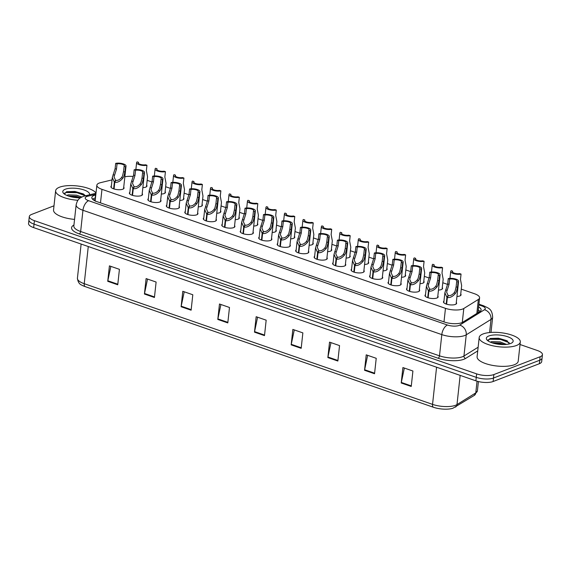 <?xml version="1.0" encoding="UTF-8"?>
<svg xmlns="http://www.w3.org/2000/svg" width="571" height="571" viewBox="0 0 571 571"><rect width="100%" height="100%" fill="white"/><g stroke="black" fill="none" stroke-linecap="round" stroke-linejoin="round"><path stroke-width="0.86" d="M165.119 191.578A6.616 2.277 -173.8 0 1 165.447 192.406A6.616 2.277 -173.8 0 1 164.205 193.54A6.616 2.277 -173.8 0 1 161.329 194.047M183.598 197.98A6.616 2.277 -173.8 0 1 183.919 198.808A6.616 2.277 -173.8 0 1 182.677 199.943A6.616 2.277 -173.8 0 1 179.801 200.45M202.07 204.382A6.616 2.277 -173.8 0 1 202.398 205.21A6.616 2.277 -173.8 0 1 201.156 206.345A6.616 2.277 -173.8 0 1 198.28 206.852M220.549 210.778A6.616 2.277 -173.8 0 1 220.877 211.613A6.616 2.277 -173.8 0 1 219.635 212.747A6.616 2.277 -173.8 0 1 216.759 213.254M239.028 217.18A6.616 2.277 -173.8 0 1 239.349 218.015A6.616 2.277 -173.8 0 1 238.107 219.15A6.616 2.277 -173.8 0 1 235.231 219.657M257.5 223.582A6.616 2.277 -173.8 0 1 257.828 224.41A6.616 2.277 -173.8 0 1 256.586 225.545A6.616 2.277 -173.8 0 1 253.71 226.052M275.979 229.985A6.616 2.277 -173.8 0 1 276.3 230.812A6.616 2.277 -173.8 0 1 275.058 231.947A6.616 2.277 -173.8 0 1 272.189 232.454M294.45 236.387A6.616 2.277 -173.8 0 1 294.779 237.215A6.616 2.277 -173.8 0 1 293.537 238.35A6.616 2.277 -173.8 0 1 290.66 238.856M312.929 242.789A6.616 2.277 -173.8 0 1 313.258 243.617A6.616 2.277 -173.8 0 1 312.016 244.752A6.616 2.277 -173.8 0 1 309.139 245.259M331.408 249.184A6.616 2.277 -173.8 0 1 331.73 250.019A6.616 2.277 -173.8 0 1 330.488 251.154A6.616 2.277 -173.8 0 1 327.611 251.661M349.88 255.587A6.616 2.277 -173.8 0 1 350.209 256.422A6.616 2.277 -173.8 0 1 348.967 257.557A6.616 2.277 -173.8 0 1 346.09 258.063M368.359 261.989A6.616 2.277 -173.8 0 1 368.688 262.824A6.616 2.277 -173.8 0 1 367.446 263.952A6.616 2.277 -173.8 0 1 364.569 264.459M386.838 268.391A6.616 2.277 -173.8 0 1 387.159 269.219A6.616 2.277 -173.8 0 1 385.917 270.354A6.616 2.277 -173.8 0 1 383.041 270.861M405.31 274.794A6.616 2.277 -173.8 0 1 405.638 275.622A6.616 2.277 -173.8 0 1 404.396 276.757A6.616 2.277 -173.8 0 1 401.52 277.263M423.789 281.196A6.616 2.277 -173.8 0 1 424.11 282.024A6.616 2.277 -173.8 0 1 422.875 283.159A6.616 2.277 -173.8 0 1 419.999 283.666M442.261 287.591A6.616 2.277 -173.8 0 1 442.589 288.426A6.616 2.277 -173.8 0 1 441.347 289.561A6.616 2.277 -173.8 0 1 438.471 290.068M460.74 293.994A6.616 2.277 -173.8 0 1 461.068 294.829A6.616 2.277 -173.8 0 1 459.826 295.964A6.616 2.277 -173.8 0 1 456.95 296.47M146.64 185.175A6.616 2.277 -173.8 0 1 146.968 186.003A6.616 2.277 -173.8 0 1 145.726 187.138A6.616 2.277 -173.8 0 1 142.85 187.645M142.2 193.648A6.616 2.277 -173.8 0 1 142.529 194.475A6.616 2.277 -173.8 0 1 141.287 195.61A6.616 2.277 -173.8 0 1 133.807 195.717A6.616 2.277 -173.8 0 1 129.367 193.048A6.616 2.277 -173.8 0 1 129.867 192.306M160.679 200.043A6.616 2.277 -173.8 0 1 161.001 200.878A6.616 2.277 -173.8 0 1 159.759 202.013A6.616 2.277 -173.8 0 1 152.286 202.12A6.616 2.277 -173.8 0 1 147.846 199.45A6.616 2.277 -173.8 0 1 148.346 198.708M179.151 206.445A6.616 2.277 -173.8 0 1 179.48 207.28A6.616 2.277 -173.8 0 1 178.238 208.415A6.616 2.277 -173.8 0 1 170.758 208.522A6.616 2.277 -173.8 0 1 166.325 205.853A6.616 2.277 -173.8 0 1 166.818 205.11M197.63 212.847A6.616 2.277 -173.8 0 1 197.951 213.682A6.616 2.277 -173.8 0 1 196.71 214.81A6.616 2.277 -173.8 0 1 189.237 214.924A6.616 2.277 -173.8 0 1 184.797 212.248A6.616 2.277 -173.8 0 1 185.297 211.506M216.102 219.25A6.616 2.277 -173.8 0 1 216.43 220.078A6.616 2.277 -173.8 0 1 215.188 221.213A6.616 2.277 -173.8 0 1 207.708 221.32A6.616 2.277 -173.8 0 1 203.276 218.65A6.616 2.277 -173.8 0 1 203.768 217.908M234.581 225.652A6.616 2.277 -173.8 0 1 234.909 226.48A6.616 2.277 -173.8 0 1 233.667 227.615A6.616 2.277 -173.8 0 1 226.187 227.722A6.616 2.277 -173.8 0 1 221.755 225.053A6.616 2.277 -173.8 0 1 222.247 224.31M253.06 232.054A6.616 2.277 -173.8 0 1 253.381 232.882A6.616 2.277 -173.8 0 1 252.139 234.017A6.616 2.277 -173.8 0 1 244.666 234.124A6.616 2.277 -173.8 0 1 240.227 231.455A6.616 2.277 -173.8 0 1 240.726 230.713M271.532 238.45A6.616 2.277 -173.8 0 1 271.86 239.285A6.616 2.277 -173.8 0 1 270.618 240.42A6.616 2.277 -173.8 0 1 263.138 240.527A6.616 2.277 -173.8 0 1 258.706 237.857A6.616 2.277 -173.8 0 1 259.198 237.115M290.011 244.852A6.616 2.277 -173.8 0 1 290.339 245.687A6.616 2.277 -173.8 0 1 289.097 246.822A6.616 2.277 -173.8 0 1 281.617 246.929A6.616 2.277 -173.8 0 1 277.178 244.26A6.616 2.277 -173.8 0 1 277.677 243.517M308.49 251.254A6.616 2.277 -173.8 0 1 308.811 252.089A6.616 2.277 -173.8 0 1 307.569 253.224A6.616 2.277 -173.8 0 1 300.096 253.331A6.616 2.277 -173.8 0 1 295.657 250.655A6.616 2.277 -173.8 0 1 296.156 249.912M326.962 257.657A6.616 2.277 -173.8 0 1 327.29 258.485A6.616 2.277 -173.8 0 1 326.048 259.619A6.616 2.277 -173.8 0 1 318.568 259.726A6.616 2.277 -173.8 0 1 314.136 257.057A6.616 2.277 -173.8 0 1 314.628 256.315M345.441 264.059A6.616 2.277 -173.8 0 1 345.762 264.887A6.616 2.277 -173.8 0 1 344.52 266.022A6.616 2.277 -173.8 0 1 337.047 266.129A6.616 2.277 -173.8 0 1 332.608 263.459A6.616 2.277 -173.8 0 1 333.107 262.717M363.913 270.461A6.616 2.277 -173.8 0 1 364.241 271.289A6.616 2.277 -173.8 0 1 362.999 272.424A6.616 2.277 -173.8 0 1 355.519 272.531A6.616 2.277 -173.8 0 1 351.086 269.862A6.616 2.277 -173.8 0 1 351.579 269.119M382.392 276.864A6.616 2.277 -173.8 0 1 382.72 277.692A6.616 2.277 -173.8 0 1 381.478 278.826A6.616 2.277 -173.8 0 1 373.998 278.933A6.616 2.277 -173.8 0 1 369.565 276.264A6.616 2.277 -173.8 0 1 370.058 275.522M400.871 283.259A6.616 2.277 -173.8 0 1 401.192 284.094A6.616 2.277 -173.8 0 1 399.95 285.229A6.616 2.277 -173.8 0 1 392.477 285.336A6.616 2.277 -173.8 0 1 388.037 282.666A6.616 2.277 -173.8 0 1 388.537 281.924M419.342 289.661A6.616 2.277 -173.8 0 1 419.671 290.496A6.616 2.277 -173.8 0 1 418.429 291.631A6.616 2.277 -173.8 0 1 410.949 291.738A6.616 2.277 -173.8 0 1 406.516 289.062A6.616 2.277 -173.8 0 1 407.009 288.319M437.821 296.064A6.616 2.277 -173.8 0 1 438.15 296.891A6.616 2.277 -173.8 0 1 436.908 298.026A6.616 2.277 -173.8 0 1 429.428 298.133A6.616 2.277 -173.8 0 1 424.988 295.464A6.616 2.277 -173.8 0 1 425.488 294.722M456.3 302.466A6.616 2.277 -173.8 0 1 456.622 303.294A6.616 2.277 -173.8 0 1 455.38 304.429A6.616 2.277 -173.8 0 1 447.907 304.536A6.616 2.277 -173.8 0 1 443.467 301.866A6.616 2.277 -173.8 0 1 443.967 301.124M123.721 187.245A6.616 2.277 -173.8 0 1 124.05 188.073A6.616 2.277 -173.8 0 1 122.808 189.208A6.616 2.277 -173.8 0 1 115.328 189.315A6.616 2.277 -173.8 0 1 110.895 186.646A6.616 2.277 -173.8 0 1 111.388 185.903M112.044 179.886L100.589 182.656A12.405 4.261 6.2 0 0 99.183 183.084A12.405 4.261 6.2 0 0 96.856 185.211A12.405 4.261 6.2 0 0 101.966 189.336L445.466 308.34A12.405 4.261 6.2 0 0 463.802 308.49L478.362 299.44A12.405 4.261 6.2 0 0 479.59 297.848A12.405 4.261 6.2 0 0 474.48 293.73L461.268 289.147M95.207 200.549L95.443 201.27M133.329 176.489A12.405 4.261 6.2 0 0 124.856 176.796M447.614 284.415L442.789 282.745M429.135 278.02L424.317 276.343M410.663 271.618L405.838 269.947M392.184 265.215L387.359 263.545M373.705 258.813L368.887 257.143M355.233 252.411L350.408 250.74M336.754 246.008L331.929 244.338M318.283 239.613L313.458 237.936M299.804 233.211L294.979 231.54M281.325 226.808L276.507 225.138M262.853 220.406L258.028 218.736M244.374 214.004L239.549 212.333M225.895 207.601L221.077 205.931M207.423 201.199L202.598 199.529M188.944 194.804L184.119 193.134M170.472 188.401L165.647 186.731M151.993 181.999L147.168 180.329M520.024 344.506L537.34 350.501A12.405 4.261 -173.8 0 1 542.45 354.627A12.405 4.261 -173.8 0 1 540.123 356.754L493.872 374.562L493.494 378.038A12.405 4.261 -173.8 0 1 476.264 377.352L34.032 224.139A12.405 4.261 -173.8 0 1 28.928 220.021A12.405 4.261 -173.8 0 0 34.032 224.139L476.264 377.352A12.405 4.261 -173.8 0 0 493.494 378.038L539.745 360.23L493.494 378.038L493.123 381.514A12.405 4.261 -173.8 0 1 475.886 380.828L33.66 227.615A12.405 4.261 -173.8 0 1 28.55 223.497L29.307 216.545A12.405 4.261 -173.8 0 1 31.633 214.418L53.995 205.803M542.45 354.627L542.072 358.103A12.405 4.261 -173.8 0 1 539.745 360.23A12.405 4.261 -173.8 0 0 542.072 358.103L541.693 361.579A12.405 4.261 -173.8 0 1 539.367 363.706L493.123 381.514M411.234 386.46L412.912 371.014L402.905 367.553L401.227 382.991L411.234 386.46M404.339 368.045L401.32 382.442A3.305 1.727 109.1 0 0 401.227 382.991M374.547 373.748L376.225 358.303L366.225 354.841L364.548 370.279L374.547 373.748M367.653 355.333L364.633 369.737A3.305 1.727 109.1 0 0 364.548 370.279M337.861 361.036L339.545 345.598L329.538 342.129L327.861 357.574L337.861 361.036M330.966 342.629L327.947 357.025A3.305 1.727 109.1 0 0 327.861 357.574M301.181 348.331L302.858 332.886L292.852 329.417L291.174 344.863L301.181 348.331M294.279 329.917L291.26 344.313A3.305 1.727 109.1 0 0 291.174 344.863M117.747 284.779L119.425 269.334L109.418 265.872L107.741 281.31L117.747 284.779M110.853 266.364L107.833 280.768A3.305 1.727 109.1 0 0 107.741 281.31M154.434 297.491L156.111 282.045L146.105 278.577L144.427 294.022L154.434 297.491M147.539 279.076L144.52 293.473A3.305 1.727 109.1 0 0 144.427 294.022M191.121 310.196L192.798 294.757L182.791 291.289L181.114 306.734L191.121 310.196M184.226 291.788L181.2 306.184A3.305 1.727 109.1 0 0 181.114 306.734M227.808 322.908L229.485 307.469L219.478 304L217.801 319.446L227.808 322.908M220.913 304.493L217.886 318.896A3.305 1.727 109.1 0 0 217.801 319.446M264.494 335.62L266.172 320.174L256.165 316.712L254.488 332.151L264.494 335.62M257.592 317.205L254.573 331.608A3.305 1.727 109.1 0 0 254.488 332.151M474.258 395.432A4.133 3.554 -121.9 0 0 475.779 392.898A16.538 5.681 6.2 0 0 477.413 390.778L474.258 395.432L452.846 408.279A14.518 4.989 -173.8 0 1 433.36 407.244L85.05 286.571A14.518 4.989 -173.8 0 1 81.81 285.136C79.355 284.258 77.884 281.953 77.42 278.205A16.538 5.681 6.2 0 0 84.23 283.701A4.133 2.156 109.1 0 0 85.05 286.571M95.8 194.904L95.557 194.968A12.405 4.261 6.2 0 0 94.151 195.396A12.405 4.261 6.2 0 0 91.824 197.523A12.405 4.261 6.2 0 0 96.927 201.642L444.445 322.044A12.405 4.261 6.2 0 0 462.774 322.187L479.89 311.552A12.405 4.261 6.2 0 0 481.117 309.96A12.405 4.261 6.2 0 0 478.598 306.962M92.502 199.158A12.405 4.261 -173.8 0 1 93.815 198.487A12.405 4.261 -173.8 0 1 95.221 198.051L95.464 197.994M493.872 374.562A12.405 4.261 -173.8 0 1 476.642 373.877L34.41 220.67A12.405 4.261 -173.8 0 1 29.307 216.545M478.262 310.053A12.405 4.261 -173.8 0 1 480.097 311.416M113.622 188.844L114.357 182.113L112.294 177.552L115.114 168.673L115.685 163.377A6.202 2.134 6.2 0 1 122.451 163.656A6.202 2.134 6.2 0 1 126.027 166.025A6.202 2.134 6.2 0 1 125.492 166.775L124.913 172.071L123.843 176.46L122.922 178.073C120.224 181.321 117.519 182.72 114.792 182.263L114.064 188.987M114.792 182.263L115.863 180.329C117.726 180.664 119.624 179.758 121.552 177.602L122.515 175.996L123.543 171.593L124.114 166.297A4.547 1.563 -173.8 0 0 124.385 165.847A4.547 1.563 -173.8 0 0 121.909 164.148A4.547 1.563 -173.8 0 0 117.062 163.856L116.484 169.144L114.036 176.874L115.542 180.215L115.449 181.071M114.357 182.113L115.542 180.215M125.492 166.775L124.114 166.297M117.062 163.856L115.685 163.377M146.469 186.746L147.546 176.824L146.383 170.558L146.954 165.262A6.202 2.134 6.2 0 1 140.195 164.983A6.202 2.134 6.2 0 1 136.612 162.614L135.862 169.558M146.954 165.262L145.584 164.791A4.547 1.563 -173.8 0 1 140.73 164.491A4.547 1.563 -173.8 0 1 138.261 162.792A4.547 1.563 -173.8 0 1 138.525 162.342L137.154 161.864A6.202 2.134 6.2 0 0 136.612 162.614M138.425 163.292L138.525 162.342M132.101 195.246L132.836 188.516L130.773 183.955L133.585 175.076L134.164 169.78A6.202 2.134 6.2 0 1 140.923 170.058A6.202 2.134 6.2 0 1 144.506 172.428A6.202 2.134 6.2 0 1 143.963 173.17L143.392 178.466L142.322 182.863L141.394 184.476C138.703 187.723 135.991 189.122 133.271 188.666L132.536 195.389M133.271 188.666L134.342 186.731C136.205 187.067 138.103 186.16 140.031 184.005L140.987 182.399L142.015 177.995L142.593 172.699A4.547 1.563 -173.8 0 0 142.857 172.249A4.547 1.563 -173.8 0 0 140.387 170.551A4.547 1.563 -173.8 0 0 135.534 170.251L134.963 175.547L132.508 183.277L134.021 186.617L133.928 187.474M132.836 188.516L134.021 186.617M143.963 173.17L142.593 172.699M135.534 170.251L134.164 169.78M150.58 201.649L151.308 194.911L149.252 190.357L152.064 181.471L152.643 176.182A6.202 2.134 6.2 0 1 159.402 176.46A6.202 2.134 6.2 0 1 162.978 178.823A6.202 2.134 6.2 0 1 162.442 179.572L161.864 184.868L160.801 189.258L159.873 190.878C157.182 194.126 154.47 195.525 151.743 195.068L151.015 201.791M151.743 195.068L152.814 193.134C154.684 193.469 156.575 192.563 158.502 190.4L159.466 188.801L160.494 184.397L161.072 179.101A4.547 1.563 -173.8 0 0 161.336 178.644A4.547 1.563 -173.8 0 0 158.866 176.953A4.547 1.563 -173.8 0 0 154.013 176.653L153.435 181.949L150.987 189.679L152.5 193.019L152.407 193.876M151.308 194.911L152.5 193.019M162.442 179.572L161.072 179.101M154.013 176.653L152.643 176.182M169.052 208.051L169.787 201.313L167.724 196.759L170.543 187.873L171.114 182.577A6.202 2.134 6.2 0 1 177.881 182.863A6.202 2.134 6.2 0 1 181.457 185.225A6.202 2.134 6.2 0 1 180.914 185.975L180.343 191.271L179.273 195.66L178.352 197.28C175.654 200.528 172.949 201.92 170.222 201.463L169.494 208.194M170.222 201.463L171.293 199.536C173.156 199.871 175.054 198.958 176.981 196.802L177.938 195.203L178.973 190.793L179.544 185.504A4.547 1.563 -173.8 0 0 179.815 185.047A4.547 1.563 -173.8 0 0 177.338 183.355A4.547 1.563 -173.8 0 0 172.492 183.055L171.914 188.351L169.466 196.081L170.972 199.422L170.879 200.278M169.787 201.313L170.972 199.422M180.914 185.975L179.544 185.504M172.492 183.055L171.114 182.577M187.531 214.453L188.259 207.716L186.203 203.162L189.015 194.276L189.593 188.98A6.202 2.134 6.2 0 1 196.353 189.258A6.202 2.134 6.2 0 1 199.936 191.628A6.202 2.134 6.2 0 1 199.393 192.377L198.815 197.673L197.752 202.063L196.824 203.683C194.133 206.93 191.421 208.322 188.701 207.865L187.966 214.596M188.701 207.865L189.772 205.931C191.635 206.274 193.526 205.36 195.46 203.205L196.417 201.599L197.445 197.195L198.023 191.899A4.547 1.563 -173.8 0 0 198.287 191.449A4.547 1.563 -173.8 0 0 195.817 189.758A4.547 1.563 -173.8 0 0 190.964 189.458L190.393 194.754L187.938 202.484L189.451 205.824L189.358 206.681M188.259 207.716L189.451 205.824M199.393 192.377L198.023 191.899M190.964 189.458L189.593 188.98M164.948 193.148L166.025 183.227L164.855 176.96L165.433 171.664A6.202 2.134 6.2 0 1 158.674 171.386A6.202 2.134 6.2 0 1 155.091 169.016L154.334 175.954M165.433 171.664L164.063 171.186A4.547 1.563 -173.8 0 1 159.209 170.893A4.547 1.563 -173.8 0 1 156.732 169.194A4.547 1.563 -173.8 0 1 157.004 168.745L155.633 168.267A6.202 2.134 6.2 0 0 155.091 169.016M156.904 169.694L157.004 168.745M183.427 199.55L184.504 189.629L183.334 183.362L183.912 178.066A6.202 2.134 6.2 0 1 177.146 177.788A6.202 2.134 6.2 0 1 173.57 175.418L172.813 182.356M183.912 178.066L182.534 177.588A4.547 1.563 -173.8 0 1 177.681 177.296A4.547 1.563 -173.8 0 1 175.211 175.597A4.547 1.563 -173.8 0 1 175.483 175.147L174.105 174.669A6.202 2.134 6.2 0 0 173.57 175.418M175.376 176.096L175.483 175.147M201.898 205.953L202.976 196.031L201.813 189.765L202.384 184.469A6.202 2.134 6.2 0 1 195.625 184.19A6.202 2.134 6.2 0 1 192.042 181.821L191.292 188.758M202.384 184.469L201.013 183.99A4.547 1.563 -173.8 0 1 196.16 183.691A4.547 1.563 -173.8 0 1 193.69 181.999A4.547 1.563 -173.8 0 1 193.954 181.549L192.584 181.071A6.202 2.134 6.2 0 0 192.042 181.821M193.855 182.499L193.954 181.549M77.899 200.271A20.677 7.109 -173.8 0 1 55.63 190.757A20.677 7.109 -173.8 0 1 59.512 187.209A20.677 7.109 -173.8 0 1 79.826 186.303A20.677 7.109 -173.8 0 1 96.014 192.977M74.558 219.4A20.677 7.109 -173.8 0 1 53.546 209.978L55.63 190.757M80.625 197.709L76.428 196.388L68.327 196.01M81.853 197.016L76.557 195.161L68.163 194.854L66.828 195.425M80.468 197.809A13.483 4.632 -173.8 0 1 63.531 193.319A13.483 4.632 -173.8 0 1 65.315 189.222A13.483 4.632 -173.8 0 1 81.075 189.115A13.483 4.632 -173.8 0 1 89.504 194.818M85.571 195.832L83.295 193.919L74.88 191.463L66.764 191.713L64.395 194.083M79.94 197.816L76.55 196.974L69.291 196.324M83.851 194.254L77.078 192.07L66.307 191.856M77.199 197.73L71.903 196.995M85.414 195.81L77.014 192.677L66.036 192.527L64.359 193.298M516.42 345.505A20.677 7.109 -173.8 0 1 493.051 345.84A20.677 7.109 -173.8 0 1 479.19 337.497A20.677 7.109 -173.8 0 1 483.066 333.956A20.677 7.109 -173.8 0 1 506.434 333.614A20.677 7.109 -173.8 0 1 520.302 341.965A20.677 7.109 -173.8 0 1 516.42 345.505M520.302 341.965L518.211 361.186A20.677 7.109 -173.8 0 1 514.328 364.733A20.677 7.109 -173.8 0 1 490.96 365.069A20.677 7.109 -173.8 0 1 477.099 356.725L479.19 337.497M504.393 344.541L499.982 343.128L491.881 342.75M506.47 344.406L500.117 341.901L491.717 341.594L490.382 342.172M488.869 335.962A13.483 4.632 -173.8 0 1 506.391 336.319A13.483 4.632 -173.8 0 1 512.037 342.771A13.483 4.632 -173.8 0 1 510.617 343.499A13.483 4.632 -173.8 0 1 497.819 344.156A13.483 4.632 -173.8 0 1 487.084 340.059A13.483 4.632 -173.8 0 1 488.869 335.962M509.439 343.878L506.848 340.666L498.433 338.203L490.318 338.46L487.955 340.823M503.501 344.563L500.103 343.713L492.844 343.064M507.405 340.994L500.639 338.81L489.861 338.603M500.753 344.47L495.457 343.735M509.211 342.721L500.567 339.424L489.59 339.267L487.912 340.038M206.01 220.856L206.738 214.118L204.682 209.557L207.494 200.678L208.072 195.382A6.202 2.134 6.2 0 1 214.832 195.66A6.202 2.134 6.2 0 1 218.407 198.03A6.202 2.134 6.2 0 1 217.872 198.779L217.294 204.075L216.231 208.465L215.303 210.078C212.612 213.333 209.9 214.725 207.173 214.268L206.445 220.998M207.173 214.268L208.244 212.333C210.107 212.676 212.005 211.762 213.932 209.607L214.896 208.001L215.924 203.597L216.495 198.301A4.547 1.563 -173.8 0 0 216.766 197.851A4.547 1.563 -173.8 0 0 214.296 196.153A4.547 1.563 -173.8 0 0 209.443 195.86L208.865 201.156L206.416 208.879L207.93 212.226L207.837 213.083M206.738 214.118L207.93 212.226M217.872 198.779L216.495 198.301M209.443 195.86L208.072 195.382M224.482 227.251L225.217 220.52L223.154 215.959L225.973 207.08L226.544 201.784A6.202 2.134 6.2 0 1 233.303 202.063A6.202 2.134 6.2 0 1 236.886 204.432A6.202 2.134 6.2 0 1 236.344 205.182L235.773 210.478L234.702 214.867L233.782 216.48C231.084 219.728 228.379 221.127 225.652 220.67L224.917 227.394M225.652 220.67L226.723 218.736C228.586 219.071 230.484 218.165 232.411 216.009L233.368 214.403L234.395 210L234.974 204.704A4.547 1.563 -173.8 0 0 235.245 204.254A4.547 1.563 -173.8 0 0 232.768 202.555A4.547 1.563 -173.8 0 0 227.915 202.262L227.344 207.551L224.895 215.281L226.401 218.629L226.309 219.478M225.217 220.52L226.401 218.629M236.344 205.182L234.974 204.704M227.915 202.262L226.544 201.784M242.96 233.653L243.689 226.923L241.633 222.362L244.445 213.483L245.023 208.187A6.202 2.134 6.2 0 1 251.782 208.465A6.202 2.134 6.2 0 1 255.365 210.835A6.202 2.134 6.2 0 1 254.823 211.584L254.245 216.873L253.181 221.27L252.254 222.883C249.563 226.13 246.85 227.529 244.124 227.072L243.396 233.796M244.124 227.072L245.202 225.138C247.065 225.474 248.956 224.567 250.89 222.412L251.847 220.806L252.874 216.402L253.453 211.106A4.547 1.563 -173.8 0 0 253.717 210.656A4.547 1.563 -173.8 0 0 251.247 208.957A4.547 1.563 -173.8 0 0 246.394 208.658L245.815 213.954L243.367 221.684L244.88 225.024L244.788 225.88M243.689 226.923L244.88 225.024M254.823 211.584L253.453 211.106M246.394 208.658L245.023 208.187M220.377 212.355L221.455 202.434L220.285 196.16L220.863 190.871A6.202 2.134 6.2 0 1 214.096 190.586A6.202 2.134 6.2 0 1 210.521 188.223L209.764 195.161M220.863 190.871L219.492 190.393A4.547 1.563 -173.8 0 1 214.639 190.093A4.547 1.563 -173.8 0 1 212.162 188.401A4.547 1.563 -173.8 0 1 212.433 187.945L211.063 187.474A6.202 2.134 6.2 0 0 210.521 188.223M212.326 188.901L212.433 187.945M238.856 218.757L239.934 208.829L238.764 202.562L239.335 197.266A6.202 2.134 6.2 0 1 232.575 196.988A6.202 2.134 6.2 0 1 229 194.625L228.243 201.563M239.335 197.266L237.964 196.795A4.547 1.563 -173.8 0 1 233.111 196.495A4.547 1.563 -173.8 0 1 230.641 194.804A4.547 1.563 -173.8 0 1 230.912 194.347L229.535 193.876A6.202 2.134 6.2 0 0 229 194.625M230.805 195.296L230.912 194.347M257.328 225.152L258.406 215.231L257.236 208.965L257.814 203.669A6.202 2.134 6.2 0 1 251.054 203.39A6.202 2.134 6.2 0 1 247.471 201.021L246.722 207.965M257.814 203.669L256.443 203.197A4.547 1.563 -173.8 0 1 251.59 202.898A4.547 1.563 -173.8 0 1 249.12 201.199A4.547 1.563 -173.8 0 1 249.384 200.749L248.014 200.278A6.202 2.134 6.2 0 0 247.471 201.021M249.284 201.699L249.384 200.749M261.432 240.056L262.168 233.318L260.105 228.764L262.924 219.885L263.495 214.589A6.202 2.134 6.2 0 1 270.261 214.867A6.202 2.134 6.2 0 1 273.837 217.237A6.202 2.134 6.2 0 1 273.302 217.979L272.724 223.275L271.66 227.672L270.733 229.285C268.035 232.533 265.329 233.932 262.603 233.475L261.875 240.198M262.603 233.475L263.674 231.54C265.536 231.876 267.435 230.97 269.362 228.807L270.326 227.208L271.353 222.804L271.924 217.508A4.547 1.563 -173.8 0 0 272.196 217.051A4.547 1.563 -173.8 0 0 269.726 215.36A4.547 1.563 -173.8 0 0 264.873 215.06L264.294 220.356L261.846 228.086L263.352 231.426L263.26 232.283M262.168 233.318L263.352 231.426M273.302 217.979L271.924 217.508M264.873 215.06L263.495 214.589M279.911 246.458L280.647 239.72L278.584 235.166L281.396 226.28L281.974 220.984A6.202 2.134 6.2 0 1 288.733 221.27A6.202 2.134 6.2 0 1 292.316 223.632A6.202 2.134 6.2 0 1 291.774 224.382L291.203 229.678L290.132 234.067L289.204 235.687C286.514 238.935 283.801 240.327 281.082 239.87L280.347 246.601M281.082 239.87L282.153 237.943C284.015 238.278 285.914 237.365 287.841 235.209L288.798 233.61L289.825 229.199L290.403 223.911A4.547 1.563 -173.8 0 0 290.668 223.454A4.547 1.563 -173.8 0 0 288.198 221.762A4.547 1.563 -173.8 0 0 283.344 221.462L282.773 226.758L280.318 234.488L281.831 237.829L281.739 238.685M280.647 239.72L281.831 237.829M291.774 224.382L290.403 223.911M283.344 221.462L281.974 220.984M298.39 252.86L299.118 246.122L297.063 241.569L299.875 232.683L300.453 227.386A6.202 2.134 6.2 0 1 307.212 227.665A6.202 2.134 6.2 0 1 310.795 230.034A6.202 2.134 6.2 0 1 310.253 230.784L309.675 236.08L308.611 240.47L307.683 242.09C304.993 245.337 302.28 246.729 299.554 246.272L298.826 253.003M299.554 246.272L300.632 244.338C302.494 244.681 304.386 243.767 306.313 241.612L307.277 240.006L308.304 235.602L308.882 230.306A4.547 1.563 -173.8 0 0 309.147 229.856A4.547 1.563 -173.8 0 0 306.677 228.164A4.547 1.563 -173.8 0 0 301.823 227.865L301.245 233.161L298.797 240.891L300.31 244.231L300.218 245.087M299.118 246.122L300.31 244.231M310.253 230.784L308.882 230.306M301.823 227.865L300.453 227.386M316.862 259.263L317.597 252.525L315.535 247.971L318.354 239.085L318.925 233.789A6.202 2.134 6.2 0 1 325.691 234.067A6.202 2.134 6.2 0 1 329.267 236.437A6.202 2.134 6.2 0 1 328.725 237.186L328.154 242.482L327.083 246.872L326.162 248.485C323.464 251.74 320.759 253.131 318.033 252.675L317.305 259.405M318.033 252.675L319.103 250.74C320.966 251.083 322.865 250.169 324.792 248.014L325.755 246.408L326.783 242.004L327.354 236.708A4.547 1.563 -173.8 0 0 327.626 236.258A4.547 1.563 -173.8 0 0 325.149 234.56A4.547 1.563 -173.8 0 0 320.302 234.267L319.724 239.563L317.276 247.293L318.782 250.633L318.689 251.49M317.597 252.525L318.782 250.633M328.725 237.186L327.354 236.708M320.302 234.267L318.925 233.789M335.341 265.658L336.069 258.927L334.014 254.366L336.826 245.487L337.404 240.191A6.202 2.134 6.2 0 1 344.163 240.47A6.202 2.134 6.2 0 1 347.746 242.839A6.202 2.134 6.2 0 1 347.204 243.589L346.633 248.885L345.562 253.274L344.634 254.887C341.943 258.135 339.231 259.534 336.512 259.077L335.777 265.8M336.512 259.077L337.582 257.143C339.445 257.478 341.337 256.572 343.271 254.416L344.227 252.81L345.255 248.406L345.833 243.11A4.547 1.563 -173.8 0 0 346.097 242.661A4.547 1.563 -173.8 0 0 343.628 240.962A4.547 1.563 -173.8 0 0 338.774 240.669L338.203 245.958L335.748 253.688L337.261 257.036L337.168 257.885M336.069 258.927L337.261 257.036M347.204 243.589L345.833 243.11M338.774 240.669L337.404 240.191M275.807 231.555L276.885 221.634L275.714 215.367L276.293 210.071A6.202 2.134 6.2 0 1 269.526 209.793A6.202 2.134 6.2 0 1 265.95 207.423L265.194 214.368M276.293 210.071L274.915 209.593A4.547 1.563 -173.8 0 1 270.069 209.3A4.547 1.563 -173.8 0 1 267.592 207.601A4.547 1.563 -173.8 0 1 267.863 207.152L266.486 206.673A6.202 2.134 6.2 0 0 265.95 207.423M267.756 208.101L267.863 207.152M294.279 237.957L295.364 228.036L294.193 221.769L294.764 216.473A6.202 2.134 6.2 0 1 288.005 216.195A6.202 2.134 6.2 0 1 284.422 213.825L283.673 220.763M294.764 216.473L293.394 215.995A4.547 1.563 -173.8 0 1 288.541 215.702A4.547 1.563 -173.8 0 1 286.071 214.004A4.547 1.563 -173.8 0 1 286.335 213.554L284.965 213.076A6.202 2.134 6.2 0 0 284.422 213.825M286.235 214.503L286.335 213.554M312.758 244.359L313.836 234.438L312.665 228.172L313.243 222.876A6.202 2.134 6.2 0 1 306.484 222.597A6.202 2.134 6.2 0 1 302.901 220.228L302.145 227.165M313.243 222.876L311.873 222.397A4.547 1.563 -173.8 0 1 307.02 222.105A4.547 1.563 -173.8 0 1 304.543 220.406A4.547 1.563 -173.8 0 1 304.814 219.956L303.444 219.478A6.202 2.134 6.2 0 0 302.901 220.228M304.714 220.906L304.814 219.956M331.237 250.762L332.315 240.841L331.144 234.574L331.722 229.278A6.202 2.134 6.2 0 1 324.956 228.992A6.202 2.134 6.2 0 1 321.38 226.63L320.624 233.568M331.722 229.278L330.345 228.8A4.547 1.563 -173.8 0 1 325.491 228.5A4.547 1.563 -173.8 0 1 323.022 226.808A4.547 1.563 -173.8 0 1 323.293 226.359L321.916 225.88A6.202 2.134 6.2 0 0 321.38 226.63M323.186 227.308L323.293 226.359M349.709 257.164L350.787 247.236L349.623 240.969L350.194 235.673A6.202 2.134 6.2 0 1 343.435 235.395A6.202 2.134 6.2 0 1 339.852 233.032L339.103 239.97M350.194 235.673L348.824 235.202A4.547 1.563 -173.8 0 1 343.97 234.902A4.547 1.563 -173.8 0 1 341.501 233.211A4.547 1.563 -173.8 0 1 341.765 232.754L340.395 232.283A6.202 2.134 6.2 0 0 339.852 233.032M341.665 233.703L341.765 232.754M353.82 272.06L354.548 265.329L352.493 260.769L355.305 251.89L355.883 246.593A6.202 2.134 6.2 0 1 362.642 246.872A6.202 2.134 6.2 0 1 366.218 249.242A6.202 2.134 6.2 0 1 365.683 249.991L365.105 255.28L364.041 259.677L363.113 261.29C360.422 264.537 357.71 265.936 354.984 265.479L354.256 272.203M354.984 265.479L356.054 263.545C357.917 263.881 359.816 262.974 361.743 260.819L362.706 259.213L363.734 254.809L364.305 249.513A4.547 1.563 -173.8 0 0 364.576 249.063A4.547 1.563 -173.8 0 0 362.107 247.364A4.547 1.563 -173.8 0 0 357.253 247.065L356.675 252.361L354.227 260.09L355.74 263.431L355.647 264.287M354.548 265.329L355.74 263.431M365.683 249.991L364.305 249.513M357.253 247.065L355.883 246.593M372.292 278.462L373.027 271.725L370.964 267.171L373.784 258.292L374.355 252.996A6.202 2.134 6.2 0 1 381.114 253.274A6.202 2.134 6.2 0 1 384.697 255.644A6.202 2.134 6.2 0 1 384.155 256.386L383.584 261.682L382.513 266.079L381.592 267.692C378.894 270.94 376.189 272.338 373.463 271.882L372.727 278.605M373.463 271.882L374.533 269.947C376.396 270.283 378.295 269.376 380.222 267.221L381.178 265.615L382.206 261.211L382.784 255.915A4.547 1.563 -173.8 0 0 383.055 255.465A4.547 1.563 -173.8 0 0 380.579 253.767A4.547 1.563 -173.8 0 0 375.725 253.467L375.154 258.763L372.706 266.493L374.212 269.833L374.119 270.69M373.027 271.725L374.212 269.833M384.155 256.386L382.784 255.915M375.725 253.467L374.355 252.996M390.771 284.865L391.499 278.127L389.443 273.573L392.256 264.687L392.834 259.391A6.202 2.134 6.2 0 1 399.593 259.677A6.202 2.134 6.2 0 1 403.176 262.039A6.202 2.134 6.2 0 1 402.634 262.788L402.055 268.084L400.992 272.474L400.064 274.094C397.373 277.342 394.661 278.741 391.934 278.284L391.206 285.008M391.934 278.284L393.012 276.35C394.875 276.685 396.766 275.779 398.701 273.616L399.657 272.017L400.685 267.613L401.263 262.317A4.547 1.563 -173.8 0 0 401.527 261.861A4.547 1.563 -173.8 0 0 399.058 260.169A4.547 1.563 -173.8 0 0 394.204 259.869L393.626 265.165L391.178 272.895L392.691 276.236L392.598 277.092M391.499 278.127L392.691 276.236M402.634 262.788L401.263 262.317M394.204 259.869L392.834 259.391M409.243 291.267L409.978 284.529L407.915 279.976L410.735 271.089L411.306 265.793A6.202 2.134 6.2 0 1 418.072 266.072A6.202 2.134 6.2 0 1 421.648 268.441A6.202 2.134 6.2 0 1 421.113 269.191L420.534 274.487L419.471 278.876L418.543 280.497C415.845 283.744 413.14 285.136 410.413 284.679L409.685 291.41M410.413 284.679L411.484 282.745C413.347 283.088 415.245 282.174 417.173 280.018L418.136 278.412L419.164 274.009L419.735 268.713A4.547 1.563 -173.8 0 0 420.006 268.263A4.547 1.563 -173.8 0 0 417.537 266.571A4.547 1.563 -173.8 0 0 412.683 266.272L412.105 271.568L409.657 279.298L411.163 282.638L411.07 283.494M409.978 284.529L411.163 282.638M421.113 269.191L419.735 268.713M412.683 266.272L411.306 265.793M427.722 297.669L428.457 290.932L426.394 286.378L429.206 277.492L429.785 272.196A6.202 2.134 6.2 0 1 436.544 272.474A6.202 2.134 6.2 0 1 440.127 274.844A6.202 2.134 6.2 0 1 439.584 275.593L439.013 280.889L437.943 285.279L437.015 286.892C434.324 290.147 431.619 291.538 428.892 291.082L428.157 297.812M428.892 291.082L429.963 289.147C431.826 289.49 433.724 288.576 435.652 286.421L436.608 284.815L437.636 280.411L438.214 275.115A4.547 1.563 -173.8 0 0 438.485 274.665A4.547 1.563 -173.8 0 0 436.008 272.967A4.547 1.563 -173.8 0 0 431.155 272.674L430.584 277.97L428.129 285.7L429.642 289.04L429.549 289.897M428.457 290.932L429.642 289.04M439.584 275.593L438.214 275.115M431.155 272.674L429.785 272.196M446.201 304.072L446.929 297.334L444.873 292.773L447.685 283.894L448.264 278.598A6.202 2.134 6.2 0 1 455.023 278.876A6.202 2.134 6.2 0 1 458.606 281.246A6.202 2.134 6.2 0 1 458.063 281.995L457.485 287.292L456.422 291.681L455.494 293.294C452.803 296.542 450.091 297.941 447.364 297.484L446.636 304.207M447.364 297.484L448.442 295.55C450.305 295.885 452.196 294.979 454.123 292.823L455.087 291.217L456.115 286.813L456.693 281.517A4.547 1.563 -173.8 0 0 456.957 281.068A4.547 1.563 -173.8 0 0 454.487 279.369A4.547 1.563 -173.8 0 0 449.634 279.076L449.056 284.372L446.608 292.095L448.121 295.443L448.028 296.292M446.929 297.334L448.121 295.443M458.063 281.995L456.693 281.517M449.634 279.076L448.264 278.598M368.188 263.559L369.266 253.638L368.095 247.371L368.673 242.075A6.202 2.134 6.2 0 1 361.914 241.797A6.202 2.134 6.2 0 1 358.331 239.427L357.574 246.372M368.673 242.075L367.303 241.604A4.547 1.563 -173.8 0 1 362.449 241.305A4.547 1.563 -173.8 0 1 359.973 239.606A4.547 1.563 -173.8 0 1 360.244 239.156L358.873 238.685A6.202 2.134 6.2 0 0 358.331 239.427M360.137 240.105L360.244 239.156M386.667 269.962L387.745 260.041L386.574 253.774L387.145 248.478A6.202 2.134 6.2 0 1 380.386 248.199A6.202 2.134 6.2 0 1 376.81 245.83L376.053 252.775M387.145 248.478L385.775 248.007A4.547 1.563 -173.8 0 1 380.921 247.707A4.547 1.563 -173.8 0 1 378.452 246.008A4.547 1.563 -173.8 0 1 378.723 245.559L377.345 245.08A6.202 2.134 6.2 0 0 376.81 245.83M378.616 246.508L378.723 245.559M405.139 276.364L406.217 266.443L405.046 260.176L405.624 254.88A6.202 2.134 6.2 0 1 398.865 254.602A6.202 2.134 6.2 0 1 395.282 252.232L394.532 259.17M405.624 254.88L404.254 254.402A4.547 1.563 -173.8 0 1 399.4 254.109A4.547 1.563 -173.8 0 1 396.931 252.411A4.547 1.563 -173.8 0 1 397.195 251.961L395.824 251.483A6.202 2.134 6.2 0 0 395.282 252.232M397.095 252.91L397.195 251.961M423.618 282.766L424.696 272.845L423.525 266.578L424.103 261.282A6.202 2.134 6.2 0 1 417.337 261.004A6.202 2.134 6.2 0 1 413.761 258.634L413.004 265.572M424.103 261.282L422.726 260.804A4.547 1.563 -173.8 0 1 417.879 260.512A4.547 1.563 -173.8 0 1 415.402 258.813A4.547 1.563 -173.8 0 1 415.674 258.363L414.303 257.885A6.202 2.134 6.2 0 0 413.761 258.634M415.567 259.313L415.674 258.363M442.097 289.169L443.175 279.248L442.004 272.981L442.575 267.685A6.202 2.134 6.2 0 1 435.816 267.406A6.202 2.134 6.2 0 1 432.233 265.037L431.483 271.974M442.575 267.685L441.205 267.207A4.547 1.563 -173.8 0 1 436.351 266.907A4.547 1.563 -173.8 0 1 433.881 265.215A4.547 1.563 -173.8 0 1 434.146 264.766L432.775 264.287A6.202 2.134 6.2 0 0 432.233 265.037M434.046 265.715L434.146 264.766M460.569 295.571L461.646 285.65L460.476 279.376L461.054 274.087A6.202 2.134 6.2 0 1 454.295 273.802A6.202 2.134 6.2 0 1 450.712 271.439L449.955 278.377M461.054 274.087L459.684 273.609A4.547 1.563 -173.8 0 1 454.83 273.309A4.547 1.563 -173.8 0 1 452.353 271.618A4.547 1.563 -173.8 0 1 452.625 271.161L451.254 270.69A6.202 2.134 6.2 0 0 450.712 271.439M452.525 272.11L452.625 271.161M95.229 200.207A12.405 8.422 -103.6 0 0 93.551 200.043M100.489 202.876L101.966 189.336M476.842 313.45L478.362 299.44M462.282 322.458L463.802 308.49M443.995 321.887L445.466 308.34M455.472 407.109A4.133 3.554 -121.9 0 0 456.993 404.575L475.779 392.898L477.049 381.2M433.36 407.244A4.133 2.156 -70.9 0 1 432.547 404.375A16.538 5.681 6.2 0 0 456.993 404.575L460.162 375.383M88.269 246.536L84.23 283.701L432.547 404.375L436.579 367.21M475.886 380.828L476.642 373.877M33.66 227.615L34.41 220.67M539.367 363.706L540.123 356.754M264.551 335.063L254.573 331.608M227.865 322.351L217.886 318.896M191.178 309.639L181.2 306.184M154.498 296.934L144.52 293.473M117.812 284.222L107.833 280.768M301.238 347.775L291.26 344.313M337.925 360.479L327.947 357.025M374.612 373.191L364.633 369.737M411.298 385.903L401.32 382.442M95.871 194.268L87.691 196.246A8.272 2.841 6.2 0 0 86.756 196.531A8.272 2.841 6.2 0 0 88.612 200.699L447.464 325.027A8.272 2.841 6.2 0 0 458.948 325.484A8.272 2.841 6.2 0 0 459.684 325.127L484.444 309.739A8.272 2.841 6.2 0 0 481.86 305.928L478.826 304.878M491.003 332.429L492.645 317.29A16.538 5.681 -173.8 0 1 491.01 319.41L466.25 334.799A16.538 5.681 -173.8 0 1 464.78 335.512A16.538 5.681 -173.8 0 1 441.804 334.606L82.952 210.278A16.538 5.681 -173.8 0 1 76.143 204.782L73.837 226.016A16.538 5.681 6.2 0 0 80.647 231.512L439.499 355.833A16.538 5.681 6.2 0 0 462.474 356.747A16.538 5.681 6.2 0 0 463.945 356.033L478.134 347.218M477.734 350.908L465.586 358.452A18.607 6.395 -173.8 0 1 438.085 358.231L79.233 233.903A2.07 1.078 109.1 0 0 80.647 231.512L82.952 210.278A8.272 4.311 -70.9 0 1 88.612 200.699M465.586 358.452A2.07 1.777 58.1 0 1 463.945 356.033L466.25 334.799A8.272 7.109 -121.9 0 0 459.684 325.127M79.233 233.903A18.607 6.395 -173.8 0 1 73.944 225.031M447.464 325.027A8.272 4.311 -70.9 0 0 441.804 334.606L439.499 355.833A2.07 1.078 109.1 0 1 438.085 358.231M484.444 309.739A8.272 7.109 -121.9 0 1 491.01 319.41L489.59 332.55M481.86 305.928A8.272 4.311 -70.9 0 1 483.73 305.835L478.905 304.165M87.691 196.246A8.272 5.617 -103.6 0 0 84.915 195.932L95.985 193.255M95.221 198.051L95.557 194.968M116.484 169.144L115.114 168.673M114.464 175.147L113.094 174.669M122.922 178.073L121.552 177.602M124.913 172.071L123.543 171.593M134.963 175.547L133.585 175.076M132.943 181.549L131.573 181.071M141.394 184.476L140.031 184.005M143.392 178.466L142.015 177.995M153.435 181.949L152.064 181.471M151.415 187.945L150.052 187.474M159.873 190.878L158.502 190.4M161.864 184.868L160.494 184.397M171.914 188.351L170.543 187.873M169.894 194.347L168.524 193.876M178.352 197.28L176.981 196.802M180.343 191.271L178.973 190.793M190.393 194.754L189.015 194.276M188.373 200.749L187.002 200.278M196.824 203.683L195.46 203.205M198.815 197.673L197.445 197.195M208.865 201.156L207.494 200.678M206.845 207.152L205.481 206.681M215.303 210.078L213.932 209.607M217.294 204.075L215.924 203.597M227.344 207.551L225.973 207.08M225.324 213.554L223.953 213.076M233.782 216.48L232.411 216.009M235.773 210.478L234.395 210M245.815 213.954L244.445 213.483M243.796 219.956L242.432 219.478M252.254 222.883L250.89 222.412M254.245 216.873L252.874 216.402M264.294 220.356L262.924 219.885M262.275 226.352L260.904 225.88M270.733 229.285L269.362 228.807M272.724 223.275L271.353 222.804M282.773 226.758L281.396 226.28M280.754 232.754L279.383 232.283M289.204 235.687L287.841 235.209M291.203 229.678L289.825 229.199M301.245 233.161L299.875 232.683M299.225 239.156L297.862 238.685M307.683 242.09L306.313 241.612M309.675 236.08L308.304 235.602M319.724 239.563L318.354 239.085M317.704 245.559L316.334 245.087M326.162 248.485L324.792 248.014M328.154 242.482L326.783 242.004M338.203 245.958L336.826 245.487M336.183 251.961L334.813 251.483M344.634 254.887L343.271 254.416M346.633 248.885L345.255 248.406M356.675 252.361L355.305 251.89M354.655 258.363L353.292 257.885M363.113 261.29L361.743 260.819M365.105 255.28L363.734 254.809M375.154 258.763L373.784 258.292M373.134 264.758L371.764 264.287M381.592 267.692L380.222 267.221M383.584 261.682L382.206 261.211M393.626 265.165L392.256 264.687M391.606 271.161L390.243 270.69M400.064 274.094L398.701 273.616M402.055 268.084L400.685 267.613M412.105 271.568L410.735 271.089M410.085 277.563L408.715 277.092M418.543 280.497L417.173 280.018M420.534 274.487L419.164 274.009M430.584 277.97L429.206 277.492M428.564 283.965L427.194 283.494M437.015 286.892L435.652 286.421M439.013 280.889L437.636 280.411M449.056 284.372L447.685 283.894M447.036 290.368L445.673 289.89M455.494 293.294L454.123 292.823M457.485 287.292L456.115 286.813M95.307 199.5L93.43 199.95M95.207 200.357L96.856 185.211M477.97 312.744L479.59 297.848M477.413 390.778L478.412 381.556M77.42 278.205L81.125 244.06M84.915 195.932L82.945 196.538C80.532 197.859 77.82 198.116 76.143 204.782M492.645 317.29C492.116 308.804 488.833 308.426 483.73 305.835M126.027 166.025L123.55 188.815M112.294 177.552L111.217 187.474M144.506 172.428L142.029 195.218M130.773 183.955L129.696 193.876M162.978 178.823L160.508 201.62M149.252 190.357L148.174 200.278M181.457 185.225L178.98 208.022M167.724 196.759L166.646 206.681M199.936 191.628L197.459 214.425M186.203 203.162L185.125 213.083M218.407 198.03L215.931 220.82M204.682 209.557L203.597 219.485M236.886 204.432L234.41 227.222M223.154 215.959L222.076 225.88M255.365 210.835L252.889 233.625M241.633 222.362L240.555 232.283M273.837 217.237L271.361 240.027M260.105 228.764L259.027 238.685M292.316 223.632L289.84 246.429M278.584 235.166L277.506 245.087M310.795 230.034L308.319 252.832M297.063 241.569L295.985 251.49M329.267 236.437L326.79 259.227M315.535 247.971L314.457 257.892M347.746 242.839L345.269 265.629M334.014 254.366L332.936 264.294M366.218 249.242L363.741 272.032M352.493 260.769L351.415 270.69M384.697 255.644L382.22 278.434M370.964 267.171L369.887 277.092M403.176 262.039L400.699 284.836M389.443 273.573L388.366 283.494M421.648 268.441L419.171 291.239M407.915 279.976L406.837 289.897M440.127 274.844L437.65 297.634M426.394 286.378L425.316 296.299M458.606 281.246L456.129 304.036M444.873 292.773L443.795 302.701"/></g></svg>

